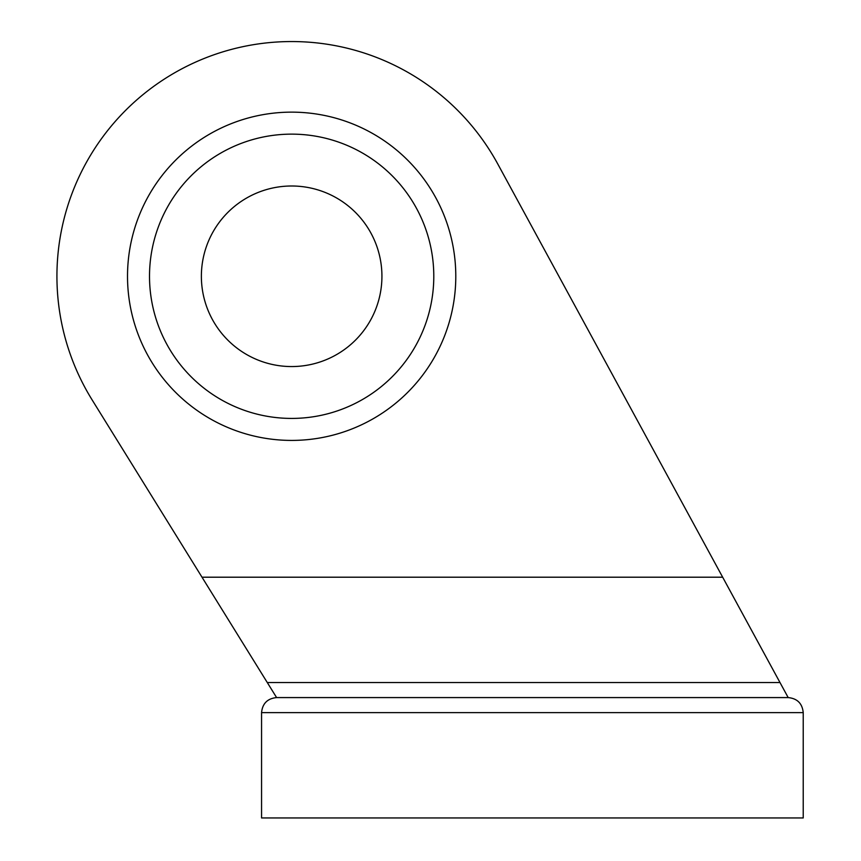 <?xml version="1.0" encoding="UTF-8"?>
<svg xmlns="http://www.w3.org/2000/svg" width="861" height="861" viewBox="0 0 861 861"><rect width="100%" height="100%" fill="white"/><g stroke="black" fill="none" stroke-linecap="round" stroke-linejoin="round"><path stroke-width="1.29" d="M497.819 164.074A234.719 234.719 0 0 0 173.674 73.357A234.719 234.719 0 0 0 92.138 399.924L276.607 697.582C267.48 698.486 262.465 703.502 261.561 712.628C262.465 703.502 267.48 698.486 276.607 697.582L788.181 697.582C797.308 698.486 802.323 703.502 803.227 712.628L261.561 712.628L261.561 817.95L803.227 817.95L803.227 712.628C802.323 703.502 797.308 698.486 788.181 697.582L497.819 164.074M722.67 577.204L202.001 577.204M455.792 276.273A164.139 164.139 0 0 0 209.578 134.133A164.139 164.139 0 0 0 209.578 418.424A164.139 164.139 0 0 0 455.792 276.273M201.377 276.273A90.276 90.276 0 0 1 291.653 185.998A90.276 90.276 0 0 1 381.929 276.273A90.276 90.276 0 0 1 291.653 366.56A90.276 90.276 0 0 1 201.377 276.273M433.793 276.273A142.14 142.14 0 0 0 220.577 153.183A142.14 142.14 0 0 0 220.577 399.375A142.14 142.14 0 0 0 433.793 276.273M779.991 682.536L267.276 682.536"/></g></svg>
